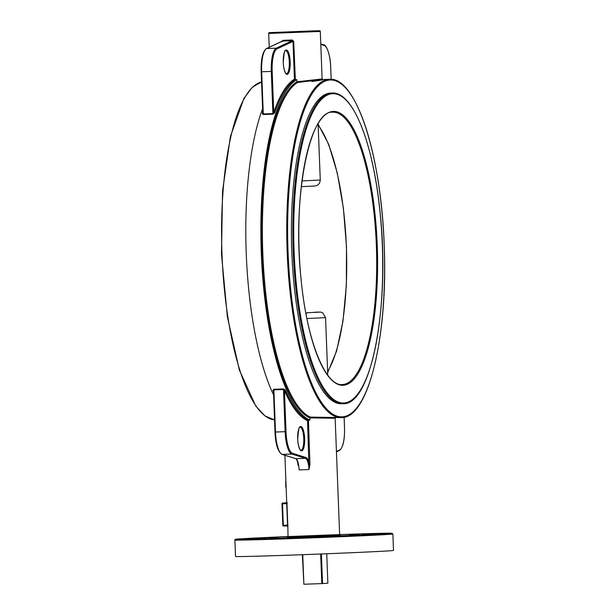 <?xml version="1.0" encoding="UTF-8"?>
<svg xmlns="http://www.w3.org/2000/svg" width="615" height="615" viewBox="0 0 615 615"><rect width="100%" height="100%" fill="white"/><g stroke="black" fill="none" stroke-linecap="round" stroke-linejoin="round"><path stroke-width="0.92" d="M282.869 40.336L292.225 40.006L292.202 40.721L282.593 41.067L282.869 40.336L281.678 41.782M288.028 536.657L275.643 537.202L287.997 536.803M250.474 539.009L266.403 538.425L250.474 539.009M336.144 535.973L352.064 535.388L336.144 535.973M287.981 536.849L286.928 536.926L287.958 536.918M268.555 538.24L278.364 537.879L268.555 538.24M330.97 536.034L340.787 535.673L330.97 536.034M361.651 534.135L377.572 533.543L361.651 534.135M349.551 534.689L359.368 534.327L349.551 534.689M332.015 93.026C353.218 91.343 373.697 144.54 380.247 213.982C389.995 306.147 371.414 405.493 343.024 403.717A155.441 44.411 -92 0 1 295.315 282.846A155.441 44.411 -92 0 1 332.015 93.026L330.609 93.073A155.441 44.411 88 0 0 291.787 251.62A155.441 44.411 88 0 0 341.609 403.763M392.877 533.981L393.508 550.417A79.051 0.792 177.8 0 1 390.225 550.771A79.051 0.792 177.8 0 1 303.141 554.668A79.051 0.792 177.8 0 1 235.522 556.483L234.892 540.047A79.051 0.792 177.8 0 0 302.511 538.233A79.051 0.792 177.8 0 0 389.595 534.335A79.051 0.792 177.8 0 0 392.877 533.981L391.686 533.22L383.214 533.266L339.626 534.566A78.336 0.784 -2.2 0 1 388.88 533.635A78.336 0.784 -2.2 0 1 291.518 537.91A78.336 0.784 -2.2 0 1 238.835 538.955A78.336 0.784 -2.2 0 1 288.028 536.549L238.812 538.955C232.501 539.501 236.275 539.232 234.892 540.047M287.505 537.279L288.028 536.572L339.626 534.589L335.16 418.277L309.814 417.893A169.978 48.562 -92 0 1 261.905 252.827A169.978 48.562 -92 0 1 296.899 81.78L322.122 78.935L320.3 31.465L268.701 33.448L269.232 47.263M309.822 417.793L310.352 417.093L341.417 417.593A169.256 48.354 -92 0 1 287.167 251.927A169.256 48.354 -92 0 1 329.432 79.289L322.206 79.55M273.567 394.892A172.123 49.177 -92 0 1 246.238 253.403A172.123 49.177 -92 0 1 262.574 108.77M273.444 390.925L274.997 432.038L275.505 432.022A22.947 6.557 88 0 0 282.208 454.4L295.853 458.667C297.652 459.728 298.744 463.479 299.121 469.898L309.014 469.545L307.562 420.714A172.846 49.377 -92 0 1 284.438 390.533L286.013 431.645A22.232 6.35 88 0 0 292.502 453.316L306.155 457.583C307.462 458.129 308.492 460.412 309.237 464.425L309.96 464.387L309.014 469.545C308.569 463.126 307.392 459.39 305.471 458.321L291.818 454.055L282.208 454.4A0.715 0.684 -72.6 0 1 281.985 454.37C277.849 451.625 275.512 444.184 274.997 432.038L273.444 390.925L273.89 389.849L275.505 432.022L285.122 431.684L283.507 389.503L284.438 390.533A0.715 0.561 156.4 0 1 285.222 389.925A172.123 49.177 88 0 0 308.43 420.06L309.899 420.068A172.123 49.177 -92 0 1 261.29 252.873A172.123 49.177 -92 0 1 296.822 79.612L295.361 79.727A172.123 49.177 88 0 0 274.582 113.037A0.715 0.546 18.7 0 1 273.752 112.491L272.906 113.606L271.284 71.425L261.667 71.763L263.289 113.944L262.766 112.883L261.152 71.778L262.766 112.883M262.743 113.168A0.715 0.546 18.7 0 1 262.221 113.475L263.228 114.521L272.845 114.182L274.582 113.037M309.899 420.068L309.814 417.893M308.43 420.06L309.96 464.387M298.367 465.801L298.214 464.809M287.174 525.871A0.715 0.715 92.3 0 1 287.851 526.563L286.921 502.201A0.715 0.715 -87.7 0 1 286.236 502.939L286.721 503.654L282.5 503.8L283.331 525.302L287.543 525.149L287.113 525.871L283.561 526.002L287.12 525.871A0.715 0.715 92.3 0 1 287.174 525.871L287.12 525.871M296.899 81.78L296.822 79.612M285.222 389.925L283.4 388.934L273.783 389.28L272.86 390.364A0.715 0.561 156.4 0 1 273.406 390.633L273.414 390.656M311.759 81.526C332.346 78.612 321.668 79.397 297.499 82.556L296.914 81.887M282.001 41.782L282.593 41.067L266.61 48.547L276.227 48.208L292.202 40.721L293.709 41.359L292.225 40.006M293.709 41.359L295.361 79.727M285.575 486.88L286.121 486.865L285.575 486.88L286.144 487.449M285.629 481.722L285.829 486.865M295.177 79.719L294.439 79.15L292.986 41.39L276.965 48.893A22.232 6.35 88 0 0 272.176 71.386L273.752 112.491A172.846 49.377 -92 0 1 294.439 79.15M281.985 454.37L295.638 458.636C296.53 458.659 297.445 461.058 298.375 465.816L298.252 464.809M307.562 420.714L308.253 420.083M314.157 186.045L302.165 186.614L301.35 186.053M306.009 313.942L307.008 312.735L319 312.174L307.008 312.735M314.511 312.197L314.534 312.197C322.998 311.974 319.846 312.005 322.821 312.95L325.55 317.624L306.916 318.539M326.734 553.761L327.864 583.189L322.521 583.574L321.391 553.977M320.676 554.007L321.814 583.604L303.871 584.242L302.741 554.684M302.357 554.699L303.871 584.242M322.521 583.574L321.814 583.604M339.272 535.396L287.536 537.272M300.896 450.218A11.477 3.275 88 0 0 303.756 438.51A11.477 3.275 88 0 0 300.082 427.279C299.244 425.757 298.46 429.654 297.729 438.972C298.167 449.111 301.504 451.302 300.896 450.218M304.648 438.472A12.192 3.482 -92 0 1 301.642 450.91A12.192 3.482 -92 0 1 297.698 438.972A12.192 3.482 -92 0 1 300.704 426.541A12.192 3.482 -92 0 1 304.648 438.472M222 254.233A169.256 48.354 88 0 0 274.528 419.861L264.942 415.917L255.732 405.985L239.343 369.946L227.373 316.84L221.492 254.249L222.545 191.119L230.394 136.568L243.94 98.392L252.335 87.222L261.544 81.956A169.256 48.354 88 0 0 222 254.233M288.051 251.889A168.541 48.147 88 0 0 342.578 416.832A168.541 48.147 88 0 0 384.167 244.954A168.541 48.147 88 0 0 329.64 80.011A168.541 48.147 88 0 0 288.051 251.889M286.429 73.654A11.477 3.275 88 0 0 289.296 61.946A11.477 3.275 88 0 0 285.614 50.714C284.776 49.192 283.992 53.09 283.261 62.407A12.192 3.482 -92 0 1 286.244 49.976A12.192 3.482 -92 0 1 290.188 61.907A12.192 3.482 -92 0 1 287.174 74.346A12.192 3.482 -92 0 1 283.231 62.415C283.7 72.547 287.036 74.738 286.429 73.654M318.516 30.888L270.431 32.595L318.516 30.888M297.499 82.556A169.256 48.354 88 0 0 262.797 252.788A169.256 48.354 88 0 0 310.352 417.093M262.221 113.475A172.123 49.177 -92 0 1 262.705 112.076M282.846 525.31A0.715 0.684 -94.1 0 0 283.553 526.002L282.815 525.31L282.024 503.816A0.715 0.684 -94.1 0 1 282.654 503.07L287.12 502.801L286.183 502.885L286.921 502.201M297.929 464.817L297.86 463.133M287.851 526.563L288.028 536.572M273.444 391.686A172.123 49.177 -92 0 1 272.86 390.364M295.638 458.636A0.715 0.684 -72.6 0 0 295.853 458.667L305.471 458.321A0.715 0.684 -72.6 0 0 306.155 457.583M283.4 388.934L283.507 389.503L273.89 389.849L273.783 389.28M336.436 451.448L339.711 449.911A22.232 6.35 88 0 0 344.5 427.425L344.108 417.247M292.502 453.316A0.715 0.684 -72.6 0 1 291.818 454.055A22.947 6.557 -92 0 1 285.122 431.684L286.013 431.645M263.228 114.521L263.289 113.944L272.906 113.606L272.845 114.182M324.174 45.487A0.715 0.684 -72.6 0 0 323.698 44.826C325.935 44.172 330.416 54.074 330.686 67.158L331.154 79.335L330.662 67.166A22.232 6.35 88 0 0 324.174 45.487L320.799 44.434M272.176 71.386L271.284 71.425A22.947 6.557 -92 0 1 276.227 48.208A0.715 0.684 -115.1 0 1 276.965 48.893M266.61 48.547A22.947 6.557 88 0 0 261.667 71.763L261.152 71.778C260.845 59.301 262.582 51.575 266.357 48.608A0.715 0.684 -115.1 0 1 266.61 48.547M288.043 525.133L287.543 525.149L286.721 503.654L287.22 503.639M286.375 502.801L282.677 503.07A0.715 0.684 -94.1 0 0 282.654 503.07L282.024 503.808M339.711 449.911A0.715 0.684 64.9 0 1 339.326 450.587L336.451 451.933M344.139 417.239L344.5 427.417C344.838 439.894 343.108 447.62 339.326 450.587M327.618 371.506A133.401 38.107 88 0 0 346.376 246.661A133.401 38.107 88 0 0 318.163 125.206M301.973 180.933L320.269 180.034L318.101 123.73M296.199 282.662A154.726 44.203 88 0 0 352.925 399.127A154.726 44.203 88 0 0 380.216 214.028A154.726 44.203 88 0 0 323.49 97.57A154.726 44.203 88 0 0 296.199 282.662M342.347 384.552A136.269 38.93 88 0 0 374.52 218.148A136.269 38.93 88 0 0 332.7 112.191C309.706 109.639 292.064 197.515 301.043 278.687C306.539 339.911 325.519 386.635 342.347 384.552M375.404 217.964A136.984 39.137 -92 0 1 351.242 381.838A136.984 39.137 -92 0 1 301.012 278.733A136.984 39.137 -92 0 1 325.174 114.851A136.984 39.137 -92 0 1 375.404 217.964M341.417 417.593C368.47 418.6 388.18 335.736 384.191 244.947C381.231 155.372 355.977 76.491 329.432 79.289M320.3 31.465C318.47 30.435 323.013 30.858 315.726 30.788L270.408 32.595C269.255 32.464 268.686 32.749 268.701 33.448M284.906 455.277L286.705 502.171M282.362 41.113L266.357 48.608M320.776 43.919L323.698 44.826M322.598 79.55L322.122 78.935M335.16 418.277L335.467 417.723M339.626 534.589L340.21 535.258M286.382 502.801L282.654 503.07A0.715 0.715 0 0 0 281.993 503.816L282.815 525.31A0.715 0.715 0 0 0 283.561 526.002M287.067 525.871L287.643 526.54M327.664 372.544L336.597 351.042L342.962 321.238L346.353 285.452L346.491 246.646L343.385 208.101L337.281 173.015L328.671 144.279L318.116 124.122M320.269 180.034C319.923 183.708 317.955 185.715 314.35 186.038L302.15 186.614M327.764 375.15L325.55 317.624"/></g></svg>
